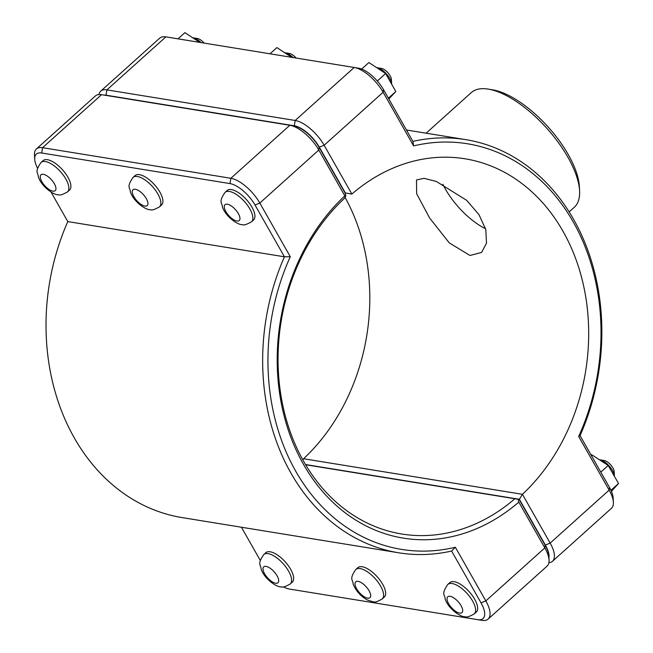 <?xml version="1.0" encoding="UTF-8"?>
<svg xmlns="http://www.w3.org/2000/svg" width="653" height="653" viewBox="0 0 653 653"><rect width="100%" height="100%" fill="white"/><g stroke="black" fill="none" stroke-linecap="round" stroke-linejoin="round"><path stroke-width="0.98" d="M578.672 436.449L580.068 435.633A209.286 168.45 99.2 0 0 465.826 139.644A209.286 168.45 99.2 0 0 412.908 141.383L383.474 89.575A24.202 10.154 -131.9 0 0 358.448 68.173L354.179 67.479A28.006 11.754 48.1 0 1 383.14 92.244L413.618 145.905A205.475 165.389 -80.8 0 1 573.22 221.922A205.475 165.389 -80.8 0 1 578.672 436.449L609.151 490.109A28.006 11.754 48.1 0 1 613.387 502.288A28.006 11.754 48.1 0 1 611.469 508.279L552.479 561.278A28.006 11.754 -131.9 0 0 550.161 543.108L522.441 494.305L519.364 499.284L545.369 545.059A24.202 10.154 48.1 0 1 548.928 557.686M447.803 584.451L449.852 582.607A19.786 8.301 48.1 0 1 469.254 591.773A19.786 8.301 48.1 0 1 476.306 612.041L474.249 613.885A19.786 8.301 48.1 0 0 472.617 601.054A19.786 8.301 48.1 0 0 447.803 584.451C440.84 594.565 444.995 594.41 445.126 598.997C448.57 609.225 461.418 617.648 465.426 616.726C466.471 617.558 469.417 616.612 474.249 613.885M614.4 476.282A12.178 5.11 -131.9 0 0 614.391 475.89A12.178 5.11 -131.9 0 0 609.216 466.022A12.178 5.11 -131.9 0 0 599.952 459.826A12.178 5.11 -131.9 0 0 599.438 459.769M614.391 475.89L614.155 471.564A8.375 3.51 48.1 0 0 610.596 464.781A8.375 3.51 48.1 0 0 604.229 460.52L599.952 459.826M600.784 472.111L608.204 465.45L591.504 454.627L591.071 455.01M610.963 490.281L618.522 483.489L608.204 465.45M611.437 491.342L618.522 483.489M355.795 569.498L357.852 567.653A19.786 8.301 48.1 0 1 377.254 576.828A19.786 8.301 48.1 0 1 384.299 597.095L382.242 598.94A19.786 8.301 48.1 0 0 380.609 586.1A19.786 8.301 48.1 0 0 355.795 569.498C348.833 579.619 352.995 579.464 353.118 584.043C356.04 591.104 360.872 596.45 367.606 600.099C374.936 602.27 374.275 603.388 382.242 598.94M231.464 189.615A19.786 8.301 48.1 0 1 249.487 203.344A19.786 8.301 48.1 0 1 253.56 219.947L251.511 221.791A19.786 8.301 -131.9 0 0 249.87 208.96A19.786 8.301 -131.9 0 0 229.415 191.46A19.786 8.301 -131.9 0 0 225.056 192.357L227.113 190.513A19.786 8.301 48.1 0 1 231.464 189.615M376.708 67.675A12.178 5.11 48.1 0 1 377.214 67.732A12.178 5.11 48.1 0 1 386.478 73.928A12.178 5.11 48.1 0 1 391.645 83.796A12.178 5.11 48.1 0 1 391.653 84.204M391.645 83.796L391.408 79.47A8.375 3.51 -131.9 0 0 387.858 72.687A8.375 3.51 -131.9 0 0 381.491 68.426L377.214 67.732M388.821 98.978L395.8 91.551L388.388 98.211M377.312 81.005L385.629 73.528L395.8 91.551M361.648 69.071L368.904 62.549L385.629 73.528M139.464 174.661A19.786 8.301 48.1 0 1 157.479 188.391A19.786 8.301 48.1 0 1 161.56 204.993L159.503 206.838A19.786 8.301 -131.9 0 0 157.871 194.006A19.786 8.301 -131.9 0 0 137.408 176.506A19.786 8.301 -131.9 0 0 133.057 177.404L135.106 175.559A19.786 8.301 48.1 0 1 139.464 174.661M284.7 52.722A12.178 5.11 48.1 0 1 285.206 52.779A12.178 5.11 48.1 0 1 293.099 57.554M296.119 58.044A8.375 3.51 -131.9 0 0 289.483 53.473L285.206 52.779M269.999 53.799L276.896 47.604L291.711 57.325M263.788 554.552L265.844 552.699A19.786 8.301 48.1 0 1 285.247 561.874A19.786 8.301 48.1 0 1 292.291 582.141L290.242 583.986A19.786 8.301 48.1 0 0 288.602 571.155A19.786 8.301 48.1 0 0 263.788 554.552C256.825 564.665 260.988 564.51 261.118 569.098C264.563 579.325 277.411 587.741 281.419 586.827C282.463 587.651 285.402 586.704 290.242 583.986M192.692 37.768A12.178 5.11 48.1 0 1 193.206 37.825A12.178 5.11 48.1 0 1 201.091 42.6M204.12 43.09A8.375 3.51 -131.9 0 0 197.484 38.527L193.206 37.825M178 38.845L184.897 32.65L199.712 42.372M41.049 162.45L43.106 160.605A19.786 8.301 48.1 0 1 47.457 159.707A19.786 8.301 48.1 0 1 65.471 173.437A19.786 8.301 48.1 0 1 69.553 190.047L67.496 191.892A19.786 8.301 -131.9 0 0 65.863 179.053A19.786 8.301 -131.9 0 0 45.4 161.552A19.786 8.301 -131.9 0 0 41.049 162.45C34.087 172.572 38.249 172.416 38.372 176.996C41.816 187.223 54.664 195.647 58.672 194.733C59.725 195.557 62.664 194.61 67.496 191.892M549.051 560.086L548.822 555.76A24.202 10.154 -131.9 0 0 545.157 545.239L519.159 499.472L518.131 499.292L518.8 502.108L544.822 547.908A28.006 11.754 48.1 0 1 549.051 560.086A28.006 11.754 48.1 0 1 547.132 566.078L488.142 619.077A28.006 11.754 -131.9 0 0 485.832 600.915L455.353 547.255A205.475 165.389 -80.8 0 1 295.744 471.237A205.475 165.389 -80.8 0 1 290.291 256.711L259.812 203.05A28.006 11.754 -131.9 0 0 230.852 178.277L42.567 147.684A28.006 11.754 -131.9 0 0 36.405 148.957A28.006 11.754 -131.9 0 0 34.478 154.941L34.715 159.267A24.202 10.154 48.1 0 1 41.702 152.998L229.987 183.591A24.202 10.154 48.1 0 1 255.013 204.993L284.447 256.8A209.286 168.45 99.2 0 0 398.681 552.789A209.286 168.45 99.2 0 0 451.607 551.05L481.032 602.858A24.202 10.154 48.1 0 1 477.71 619.656L481.979 620.35A28.006 11.754 -131.9 0 0 488.142 619.077M518.131 499.292L514.866 498.745A190.26 153.137 -80.8 0 1 401.734 534.007A190.26 153.137 -80.8 0 1 281.247 397.285A190.26 153.137 -80.8 0 1 344.302 198.488L345.837 195.99L345.143 193.149L319.146 147.382A24.202 10.154 -131.9 0 0 294.119 125.972L289.842 125.278A28.006 11.754 48.1 0 1 318.803 150.051L344.825 195.851A194.063 156.198 99.2 0 0 303.449 464.307A194.063 156.198 99.2 0 0 518.8 502.108M344.825 195.851L345.837 195.99M36.405 148.957L95.395 95.95A28.006 11.754 48.1 0 1 101.55 94.685L289.842 125.278L230.852 178.277L229.987 183.591M305.596 464.74L514.866 498.745M398.681 552.789L182.048 517.584A209.286 168.45 -80.8 0 1 67.806 221.596L51.024 192.047M455.353 547.255L451.607 551.05M290.291 256.711L284.447 256.8L67.806 221.596M37.605 168.368A24.202 10.154 48.1 0 1 34.715 159.267M477.71 619.656L289.418 589.055A24.202 10.154 48.1 0 1 283.386 586.843M260.335 560.511L241.43 527.232M345.029 192.937L351.869 194.055A190.26 153.137 -80.8 0 1 465.001 158.785A190.26 153.137 -80.8 0 1 585.496 295.507A190.26 153.137 -80.8 0 1 522.441 494.305L303.572 458.741A190.26 153.137 99.2 0 0 345.029 197.296M548.912 562.682A28.006 11.754 -131.9 0 0 552.479 561.278M469.956 255.478L449.215 242.826L429.568 217.939L416.647 193.672L416.492 179.975L424.001 178.318L436.294 181.436L466.691 200.34L478.975 214.633L485.799 229.554L486.509 243.161L481.596 252.433L469.956 255.478M103.933 95.069A24.202 10.154 48.1 0 1 106.031 95.191L294.323 125.792A24.202 10.154 48.1 0 1 319.35 147.194L345.347 192.962L351.869 194.055L324.149 145.244A28.006 11.754 -131.9 0 0 295.189 120.478L106.896 89.877A28.006 11.754 -131.9 0 0 100.733 91.151A28.006 11.754 -131.9 0 0 98.962 94.546M302.837 459.932L303.572 458.741M100.733 91.151L159.724 38.152A28.006 11.754 48.1 0 1 165.886 36.878L354.179 67.479L295.189 120.478L294.323 125.792M305.473 464.528L519.364 499.284M413.618 145.905L412.908 141.383M613.387 502.288L613.151 497.961A24.202 10.154 -131.9 0 0 609.494 487.44L580.068 435.633M442.881 184.268A48.706 20.439 -131.9 0 0 485.587 228.762M426.115 133.188L471.278 92.612A77.07 32.34 48.1 0 1 488.24 89.11A77.07 32.34 48.1 0 1 546.847 128.331A77.07 32.34 48.1 0 1 579.595 190.79A77.07 32.34 48.1 0 1 574.305 207.27L569.163 211.899M579.595 190.79L579.358 186.464A73.267 30.748 -131.9 0 0 548.234 127.09A73.267 30.748 -131.9 0 0 492.509 89.812L488.24 89.11M459.639 613.118A10.652 4.473 -131.9 0 0 461.1 605.723A10.652 4.473 -131.9 0 0 450.08 596.303A10.652 4.473 -131.9 0 0 448.619 603.699A10.652 4.473 -131.9 0 0 459.639 613.118M367.631 598.172A10.652 4.473 -131.9 0 0 369.092 590.777A10.652 4.473 -131.9 0 0 358.073 581.35A10.652 4.473 -131.9 0 0 356.611 588.745A10.652 4.473 -131.9 0 0 367.631 598.172M227.342 204.209A10.652 4.473 48.1 0 1 238.361 213.629A10.652 4.473 48.1 0 1 236.892 221.024A10.652 4.473 48.1 0 1 225.873 211.605A10.652 4.473 48.1 0 1 227.342 204.209M135.334 189.256A10.652 4.473 48.1 0 1 146.354 198.675A10.652 4.473 48.1 0 1 144.893 206.07A10.652 4.473 48.1 0 1 133.873 196.651A10.652 4.473 48.1 0 1 135.334 189.256M275.623 583.219A10.652 4.473 -131.9 0 0 277.092 575.824A10.652 4.473 -131.9 0 0 266.073 566.396A10.652 4.473 -131.9 0 0 264.604 573.791A10.652 4.473 -131.9 0 0 275.623 583.219M43.327 174.302A10.652 4.473 48.1 0 1 54.346 183.73A10.652 4.473 48.1 0 1 52.885 191.125A10.652 4.473 48.1 0 1 41.865 181.697A10.652 4.473 48.1 0 1 43.327 174.302M545.157 545.239L544.822 547.908L485.832 600.915L481.032 602.858M255.013 204.993L259.812 203.05L318.803 150.051L319.146 147.382M41.702 152.998L42.567 147.684L101.55 94.685M545.369 545.059L550.161 543.108L609.151 490.109L609.494 487.44M319.35 147.194L324.149 145.244L383.14 92.244L383.474 89.575M106.031 95.191L106.896 89.877L165.886 36.878M406.435 129.996L465.826 139.644M225.056 192.357C218.094 202.471 222.257 202.316 222.387 206.903C225.832 217.131 238.68 225.554 242.687 224.632C243.732 225.456 246.671 224.518 251.511 221.791M133.057 177.404C126.094 187.517 130.249 187.362 130.38 191.949C133.824 202.177 146.672 210.601 150.68 209.678C151.725 210.511 154.671 209.564 159.503 206.838"/></g></svg>
